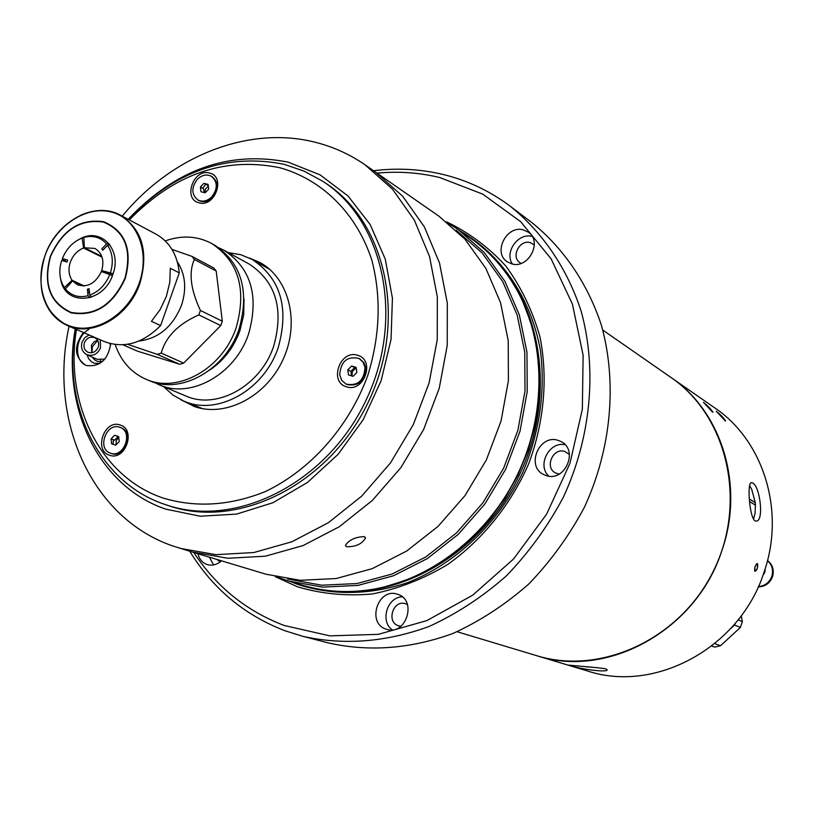 <?xml version="1.0" encoding="UTF-8"?>
<svg xmlns="http://www.w3.org/2000/svg" width="814" height="814" viewBox="0 0 814 814"><rect width="100%" height="100%" fill="white"/><g stroke="black" fill="none" stroke-linecap="round" stroke-linejoin="round"><path stroke-width="1.22" d="M228.347 252.625L240.7 254.69L252.167 259.432C280.647 278.449 289.326 307.824 278.215 347.558C264.224 390.171 217.185 416.269 183.771 401.088L172.924 395.044L163.624 386.66M252.167 259.432L269.8 269.444M202.574 408.669L183.771 401.088M177.34 261.782C185.46 274.277 186.823 288.828 181.451 305.433C172.721 326.709 158.598 338.573 139.082 341.015M194.363 259.473L216.198 271.031L213.777 267.969L191.921 256.369L194.363 259.473C188.533 272.425 190.547 289.428 200.417 310.46L198.85 314.896L220.757 325.59L183.669 363.105L179.731 364.296L137.515 351.18L122.985 344.81M191.921 256.369L172.008 249.42M115.201 344.546C120.92 361.121 131.176 372.68 145.981 379.243L149.033 380.525C180.698 395.075 225.58 369.983 239.041 329.161C249.766 291.066 241.575 263.014 214.469 245.014L211.559 243.417C197.222 235.897 181.787 235.063 165.252 240.893M145.981 379.243C177.686 393.813 222.649 368.661 236.152 327.747C246.896 289.56 238.706 261.447 211.559 243.417M154.202 382.377L159.137 384.768C190.649 399.247 235.256 374.379 248.606 333.872C259.228 296.062 251.048 268.193 224.074 250.285L219.139 247.914M159.137 384.768L185.653 395.909C216.768 410.195 260.643 385.907 273.677 346.204C284.045 309.147 275.915 281.786 249.288 264.123L224.074 250.285M127.564 344.322L157.224 354.334L179.731 364.296M157.224 354.334L161.213 353.113L183.669 363.105M161.213 353.113C165.69 336.782 178.235 324.043 198.85 314.896M200.417 310.46L222.303 321.225L220.757 325.59M216.198 271.031L222.303 321.225M112.424 275.57L101.384 271.54C95.543 283.435 87.536 287.841 77.361 284.758L72.548 280.922L83.384 285.989M84.218 285.948L72.049 280.25C68.661 275.03 68.111 268.935 70.411 261.966C73.067 255.097 77.452 250.458 83.577 248.016L102.055 257.173M72.049 280.25L64.398 287.576L64.866 289.306M64.398 287.576L62.82 284.941C59.269 277.574 58.883 269.414 61.671 260.449L67.002 262.006L67.674 260.124L62.352 258.567L64.866 261.365L65.598 259.524M61.823 283.303L61.752 282.539M83.425 237.403L82.112 238.044L83.577 248.016M82.153 238.482L84.086 237.169M62.352 258.567C66.504 248.535 73.087 241.697 82.112 238.044M101.77 256.349L84.412 247.741L83.791 237.485L85.104 236.854M83.791 237.485L85.999 236.935C94.312 235.47 101.16 237.81 106.542 243.966L101.801 248.87L102.818 250.203L107.56 245.299L110.022 244.973M109.005 243.64L106.542 243.966M113.095 273.667L101.719 270.584C104.467 260.338 102.188 252.951 94.902 248.443L84.412 247.741M107.56 245.299C112.647 253.022 113.624 262.128 110.48 272.619M109.992 274.603L101.719 270.584M112.546 275.234L104.874 271.51M109.798 274.522C105.576 284.707 98.901 291.595 89.764 295.177L89.092 288.675L87.393 289.224L88.065 295.726L89.682 297.802M91.371 297.263L89.764 295.177M65.873 290.649L65.395 288.929L72.548 280.922M88.065 295.726C78.826 298.036 71.266 295.767 65.395 288.929M89.55 293.111L87.709 292.257M84.107 244.76L83.191 244.302M89.479 292.44L87.637 291.585M70.126 283.435L69.332 283.069M80.199 215.466C94.495 208.995 107.926 208.903 120.503 215.222L156.135 234.208C169.709 241.931 177.432 254.823 179.294 272.883L170.268 268.254L169.811 282.295L166.361 296.388L160.114 309.656L151.445 321.316L160.612 325.59C142.715 343.498 123.942 348.819 104.294 341.565L67.267 325.468C54.507 319.546 46.225 308.974 42.409 293.752M62.098 260.572L62.79 258.699M79.986 238.94C100.946 226.811 122.538 249.847 112.77 274.623C103.551 303.856 64.591 306.736 60.643 278.988M68.987 285.205L69.271 282.977M160.612 325.59L179.294 272.883M88.115 292.44L88.146 291.819M346.632 546.733L345.36 545.461C349.002 539.886 355.301 536.945 364.255 536.63L365.517 537.962C362.118 543.945 355.83 546.876 346.632 546.733M277.482 577.187L288.695 581.054L322.588 587.118L357.977 585.408L393.396 575.803L427.319 558.587L458.251 534.36L484.778 504.131L505.698 469.19L520.054 431.084L527.228 391.503L526.963 352.228L519.352 314.947L504.843 281.237L484.188 252.462L458.363 229.69L448.351 223.311M261.416 263.512L260.714 264.163M192.796 404.833L192.715 405.789M275.234 576.678L297.497 586.792C321.428 593.915 346.377 596.296 372.364 593.955C398.402 588.807 423.483 578.998 447.619 564.54C482.448 539.824 510.714 504.792 528.622 463.949C544.2 422.232 548.087 378.011 540.018 337.077C532.559 310.643 521.184 286.986 505.87 266.097C488.654 247.263 468.884 232.519 446.56 221.866M193.813 552.503C216.158 586.64 246.235 610.958 284.055 625.447L329.843 635.866L378.296 634.35L426.862 620.614L472.822 595.105L513.532 559.014L546.56 514.265L569.942 463.39L582.336 409.35L583.129 355.25L572.435 304.161L551.119 258.852L520.604 221.612L482.763 194.149L439.764 177.544C419.251 172.588 398.321 171.113 376.994 173.138M373.545 170.737C397.242 167.786 420.523 169.047 443.355 174.532C467.694 180.484 490.059 191.097 510.439 206.38C542.663 232.356 567.226 268.427 581.196 311.335C597.222 369.892 591.045 437.271 563.43 497.069C547.954 526.139 529.008 552.33 506.613 575.651C482.641 596.845 456.776 613.787 429.029 626.485C385.999 642.175 343.935 645.461 302.828 636.334L284.808 630.697C244.353 615.069 212.678 588.603 189.784 551.292M534.35 244.953L530.219 242.603C519.627 239.306 510.663 256.837 519.953 262.678L521.143 263.38M511.772 263.878C528.317 269.18 542.785 241.738 528.428 232.265L523.473 229.914C506.654 224.745 492.501 252.635 507.275 261.813L511.772 263.878M569.424 454.507L564.814 451.475C552.848 447.232 544.159 467.867 555.738 473.046L559.259 474.053M546.184 475.569C564.865 482.407 578.998 450.162 561.09 441.595L558.201 440.394C539.194 433.699 525.478 466.544 543.905 474.654L546.184 475.569M407.468 604.609L405.535 603.744C393.355 599.348 385.948 621.876 398.321 625.722L400.946 626.251M385.917 629.069L386.874 629.385C406.155 635.826 417.317 600.183 397.873 594.373L397.486 594.24C378.215 587.169 366.31 622.924 385.917 629.069M216.789 559.411L220.268 561.823M197.944 553.744C199.267 559.055 202.198 562.616 206.766 564.417L207.478 564.651C212.444 565.944 217.104 564.662 221.439 560.815M209.381 557.183L213.604 564.926M402.248 596.825C387.199 597.038 379.843 621.336 392.277 629.863M565.079 444.709C549.246 441.198 536.762 465.211 548.738 476.129M532.173 236.447C518.315 232.326 504.1 252.208 512.423 264.031M602.777 330.067L714.712 407.855C763.257 440.455 785.459 510.409 764.244 571.601C740.587 647.313 655.555 693.518 587.637 671.021L536.507 655.636C601.393 675.803 681.064 638.705 714.02 569.78C747.506 501.119 727.014 415.659 670.868 377.381C721.591 411.416 744.637 485.164 722.099 549.928C696.926 630.067 607.437 679.181 536.507 655.636L457.112 631.735M302.828 636.334L328.734 643.009C369.19 651.994 410.521 648.839 452.757 633.546C479.975 621.174 505.331 604.639 528.825 583.953C550.763 561.192 569.301 535.612 584.432 507.203C611.395 448.779 617.327 382.885 601.485 325.519C587.677 283.476 563.491 248.077 531.776 222.517L510.439 206.38M288.695 581.054L302.503 585.215C324.318 591.737 347.1 593.202 370.848 589.621C430.138 580.402 487.8 535.927 517.378 474.837C546.835 413.675 545.797 340.863 516.157 288.695C504.192 267.867 488.878 250.946 470.197 237.912L458.363 229.69M287.698 579.029L321.784 585.215L356.919 583.546L392.094 574.033L425.793 556.949L456.512 532.905L482.855 502.889L503.632 468.192L517.887 430.352L525.01 391.046L524.735 352.045L517.165 315.028L502.737 281.573L482.193 253.012L456.155 230.169M69.088 326.251C48.28 419.749 91.015 517.633 172.375 545.828L192.033 551.963L227.859 558.272L265.395 556.186L303.093 545.573L339.326 526.729L372.456 500.335L400.987 467.47L423.595 429.548L439.234 388.268L447.232 345.482L447.303 303.113L439.529 263.024L424.389 226.913L402.686 196.215L375.468 172.08L402.686 196.215L424.389 226.913L439.529 263.024L447.303 303.113L447.232 345.482L439.234 388.268L423.595 429.548L400.987 467.47L372.456 500.335L339.326 526.729L303.093 545.573L265.395 556.186L227.859 558.272L192.033 551.963L265.913 574.196L300.274 580.321L336.182 578.52L372.14 568.691L406.613 551.088L438.074 526.363L465.079 495.512L486.385 459.869L501.048 421.011L508.414 380.677L508.221 340.669L500.569 302.727L485.907 268.447L464.987 239.214L438.827 216.107L365.13 164.886C349.532 154.121 332.621 146.51 314.408 142.063C247.802 125.437 171.255 156.471 122.253 216.148M103.897 359.493L103.744 360.307M100.417 360.063L100.641 361.62M75.244 328.937C61.111 407.356 98.545 486.446 165.832 509.157L200.224 516.229L236.579 514.102L272.985 502.706L307.468 482.448L338.105 454.324L363.125 419.79L381.105 380.779L391.035 339.458L392.419 298.158L385.276 259.137L370.146 224.491L347.985 195.95L320.116 174.878L288.095 162.128C228.734 150.417 175.427 169.475 128.174 219.312M179.975 548.341L216.036 554.67L253.836 552.533L291.809 541.798L328.317 522.751L361.731 496.082L390.506 462.881L413.319 424.582L429.12 382.906L437.23 339.723L437.342 296.978L429.548 256.542L414.346 220.126L392.511 189.194L365.13 164.886M208.303 186.141L205.545 188.919L204.741 192.735M355.962 367.969L352.462 371.225L351.913 375.976M118.773 437.352L116.219 440.659L116.036 444.8M83.415 332.488C73.535 346.184 74.278 357.081 85.623 365.191L86.65 365.567C100.061 366.931 108.079 359.646 110.704 343.712M87.037 354.751L88.685 358.791L91.483 361.792L94.332 363.237L99.857 363.461M76.455 329.456C64.265 403.368 100.071 476.923 163.207 498.076C195.879 507.865 229.823 505.738 265.038 491.697C310.409 470.207 348.728 427.167 367.704 375.712C380.067 335.704 381.44 297.171 371.825 260.104C356.522 213.217 322.12 179.507 279.67 167.684C224.277 156.532 174.165 173.942 129.345 219.933M128.297 219.373C174.511 171.194 226.445 152.839 284.106 164.306L304.009 171.103L322.578 181.156C384.279 220.553 405.362 319.597 365.425 401.465C326.149 483.638 235.47 528.724 166.26 504.894L164.306 504.232C98.809 482.193 62.068 405.484 75.366 328.988M109.493 455.209C125.254 461.406 136.508 429.589 120.187 425.02C104.487 418.996 93.305 450.478 109.493 455.209M198.982 202.788C215.008 207.865 226.109 176.516 209.524 173.046C193.549 168.152 182.54 199.155 198.982 202.788M346.571 386.813C364.143 392.999 375.702 359.747 357.55 355.27C340.038 349.287 328.571 382.163 346.571 386.813M262.657 264.092L255.301 261.172M181.013 399.847L195.36 406.878C226.831 417.297 267.073 395.716 283.394 358.76C300.061 321.957 289.041 278.276 260.012 262.525L249.491 258.048M187.078 402.462L193.946 406.4M205.739 184.381L202.605 188.278M113.431 439.702L113.014 444.281M166.26 504.894L169.17 505.86C238.288 529.649 328.795 484.686 367.979 402.696C407.824 321.021 386.752 222.181 325.142 182.845L322.578 181.156M88.757 329.517C75.275 336.67 73.484 360.358 86.121 365.384M346.418 384.269L346.825 384.483C358.475 386.701 364.804 381.176 365.832 367.887L363.807 362.474L359.33 358.618M365.018 367.47L362.993 362.057L358.923 358.394C347.202 355.952 340.791 361.436 339.692 374.837L341.768 380.382L346.001 384.076C357.651 386.294 363.99 380.759 365.018 367.47M353.032 376.312L348.504 374.949L347.792 369.81L351.607 366.025L356.145 367.379L356.858 372.517L353.032 376.312M351.516 375.854L350.895 371.367L347.792 369.81M350.895 371.367L354.701 367.592L351.607 366.025M354.701 367.592L356.237 368.05M111.274 453.429L111.508 453.51C124.796 458.77 134.625 432.122 121.021 427.747L120.686 427.625M119.729 427.269C106.319 422.11 96.663 448.931 110.429 453.133L110.541 453.174C123.85 458.424 133.689 431.766 120.075 427.381L119.729 427.269M115.659 445.177L111.589 443.803L111.07 438.848L114.621 435.256L118.691 436.619L119.22 441.585L115.659 445.177M114.621 435.256L118.193 436.579L114.652 440.15L111.07 438.848M118.193 436.579L118.702 436.752M198.24 200.173L198.677 200.437C203.368 202.727 207.997 201.73 212.576 197.466C218.732 189.306 218.651 182.438 212.362 176.862L211.915 176.607M197.405 179.243C191.229 187.485 191.361 194.383 197.792 199.929C202.472 202.208 207.112 201.221 211.701 196.947C217.847 188.787 217.776 181.909 211.477 176.333C206.746 173.942 202.055 174.908 197.405 179.243M200.977 191.738L200.397 186.986L203.958 183.323L208.099 184.402L208.679 189.163L205.108 192.826L200.977 191.738M204.161 192.582L203.724 188.94L200.397 186.986M208.231 185.541L203.958 183.323M102.9 361.131C98.392 362.413 94.923 361.111 92.491 357.224M98.199 347.202C99.369 342.898 98.209 339.733 94.719 337.708C90.14 336.263 86.711 337.942 84.422 342.714C83.242 347.059 84.422 350.234 87.983 352.248C92.521 353.622 95.93 351.943 98.199 347.202M97.619 340.323L94.2 341.738L91.392 345.228L91.768 352.737M97.7 340.466L92.369 346.713L91.931 352.716M89.113 334.961L84.87 337.607L82.133 341.961C80.555 347.771 82.143 352.014 86.895 354.69L97.1 359.31L104.843 359.106M86.895 354.69C92.949 356.512 97.477 354.263 100.498 347.954L100.264 339.814M110.623 345.289L109.737 343.467M757.447 563.563L757.407 568.08L756.318 570.36L754.853 571.336L754.985 566.849L756.43 564.031L757.447 563.563M755.117 520.889L756.491 521.123C764.204 520.421 759.91 485.948 752.604 482.946L751.261 482.641C746.876 482.895 749.552 518.04 755.117 520.889M712.494 412.088L712.932 412.25C711.263 409.442 708.099 406.115 703.449 402.289L712.494 412.088M725.162 420.797L725.579 420.95C723.911 418.172 720.797 414.906 716.228 411.141L725.162 420.797M757.407 568.08C758.221 562.657 757.417 562.24 754.995 566.839C754.069 572.242 754.873 572.649 757.407 568.08M606.013 668.945C599.847 667.48 569.19 665.486 569.108 665.048L570.451 665.587C576.76 668.314 606.603 673.005 607.203 669.881L606.013 668.945M711.812 645.99L714.682 647.089L711.69 646.082M714.682 647.089L720.461 645.787L714.804 643.599M730.646 628.642L734.594 624.999L740.384 627.452L720.461 645.787M740.384 627.452L742.337 621.601L738.176 619.81M734.594 624.999L735.235 623.422M741.259 615.791L742.337 621.601M755.28 502.604L751.719 489.316L749.572 485.531M749.541 501.536L755.463 505.148L755.29 502.635L749.328 498.992M749.338 499.074L755.25 502.635L755.402 504.995M755.25 502.635L755.402 503.907M753.54 519.169L755.036 513.624L755.453 504.7M587.281 666.87L589.377 667.042M593.447 667.358L589.468 667.042M764.59 570.563L765.129 570.838L764.702 572.334L763.186 574.674M758.414 586.538C764.885 585.988 769.362 582.59 771.825 576.332C773.575 570.054 772.13 564.835 767.47 560.663M764.895 569.627L765.129 570.838M763.593 573.524L764.132 573.799M758.251 586.884C765.119 586.691 769.881 583.292 772.537 576.699C774.338 570.044 772.669 564.651 767.5 560.531M758.333 586.691C764.987 586.304 769.596 582.905 772.14 576.495C773.921 570.054 772.364 564.753 767.49 560.602M209.707 370.095C223.677 360.663 233.74 347.578 239.876 330.83L243.691 314.906L244.027 299.013M120.503 215.222C142.338 229.487 148.799 252.228 139.896 283.425C128.785 316.758 92.45 337.444 67.267 325.468C43.02 311.559 35.592 288.268 44.984 255.596C56.4 221.479 94.617 200.488 120.503 215.222M45.024 255.596C55.647 225.447 86.65 205.036 111.874 212.159C137.251 218.824 150.407 252.147 139.194 283.14C128.347 314.245 96.062 334.493 71.083 326.424C45.92 318.813 34.046 285.653 45.024 255.596M50.326 256.379C62.322 229.904 80.108 218.356 103.693 221.734C125.468 230.962 132.682 249.817 125.325 278.307C112.912 305.362 94.862 316.87 71.154 312.851C49.786 303.052 42.847 284.228 50.326 256.379M50.57 256.441C62.464 230.179 80.108 218.722 103.5 222.08C125.091 231.237 132.244 249.939 124.949 278.185C112.647 305.006 94.739 316.432 71.225 312.444C50.041 302.727 43.152 284.066 50.57 256.441M262.993 264.306L262.24 265.018M194.404 405.504L194.322 406.532M384.89 586.813L407.977 579.609L430.392 569.088L451.699 555.433L471.479 538.878L489.336 519.719L504.904 498.31L517.887 475.081L528.011 450.468L535.093 424.959L538.99 399.053L539.662 373.27L537.098 348.097L531.4 324.003L522.69 301.445M391.615 585.032L413.604 577.238L434.869 566.452L455.036 552.818L473.738 536.568L490.628 517.958L505.402 497.323L517.785 475.03L527.553 451.465L534.523 427.065L538.583 402.269L539.682 377.513L537.82 353.245L533.038 329.874L525.478 307.814M264.479 265.293L263.828 265.893M196.082 406.196L196.011 407.081M263.176 264.428L262.434 265.12M194.607 405.586L194.526 406.603M290.802 581.695L298.412 584.656C333.16 595.614 369.332 595.034 406.929 582.895C455.637 563.929 498.351 523.422 522.924 472.079C539.662 431.959 545.502 391.453 540.445 350.559C530.993 298.005 501.271 254.65 460.164 230.942M339.285 591.412C408.516 595.95 483.913 548.687 519.078 475.651C554.405 402.696 544.525 314.265 497.924 262.871M726.383 640.343L735.174 632.244M87.424 289.448L89.255 290.313M62.82 284.941L63.197 286.508M85.999 236.935L87.464 236.263M264.631 265.395L264.001 265.985M196.266 406.278L196.194 407.132M365.252 537.311L365.517 537.962M359.747 358.821L358.923 358.394M346.825 384.483L346.001 384.076M111.386 453.469L110.429 453.133M121.021 427.747L120.075 427.381M198.677 200.437L197.792 199.929M212.362 176.862L211.477 176.333M726.241 640.476L735.408 632.04M586.68 666.819L587.871 666.992"/></g></svg>
